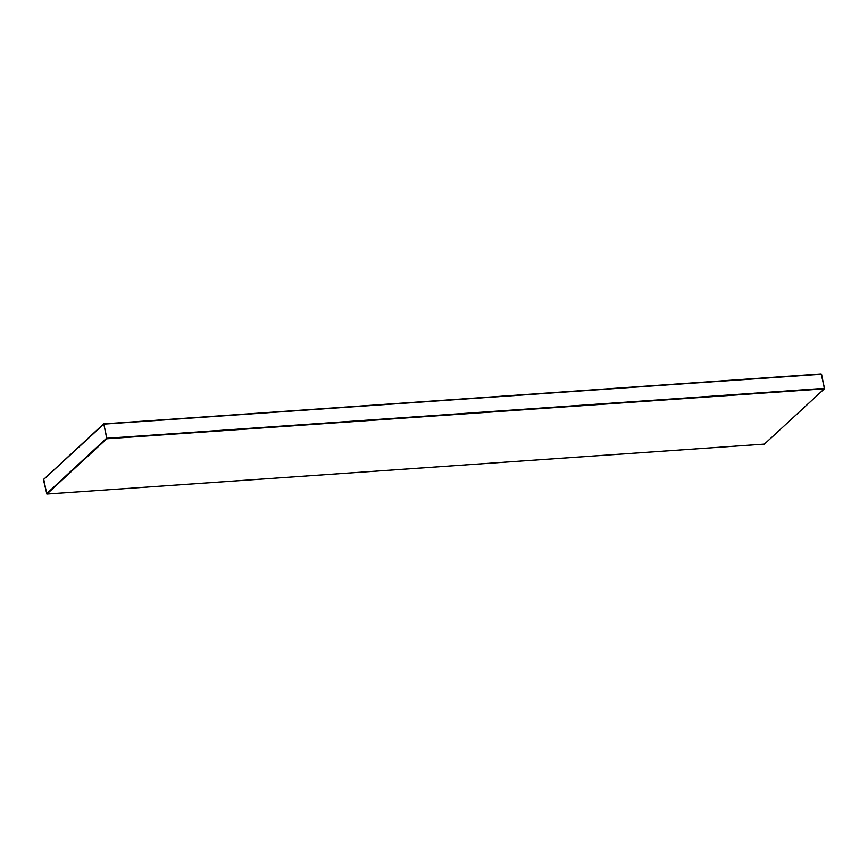 <?xml version="1.0" encoding="UTF-8"?>
<svg xmlns="http://www.w3.org/2000/svg" width="868" height="868" viewBox="0 0 868 868"><rect width="100%" height="100%" fill="white"/><g stroke="black" fill="none" stroke-linecap="round" stroke-linejoin="round"><path stroke-width="1.3" d="M103.704 423.888L821.128 373.945L824.546 388.343M43.454 479.657L103.824 424.126L106.807 438.763L106.373 438.416L46.525 493.784M46.785 494.011L43.704 479.158M103.824 424.126L821.312 374.206L824.361 388.332L106.883 438.253L103.824 424.126M106.807 438.763L824.296 388.842L764.404 444.112L46.926 494.033L106.807 438.763M821.551 374.26L103.65 423.866L43.4 479.613L46.872 494.055L764.35 444.134L824.481 388.755L821.551 374.26"/></g></svg>
